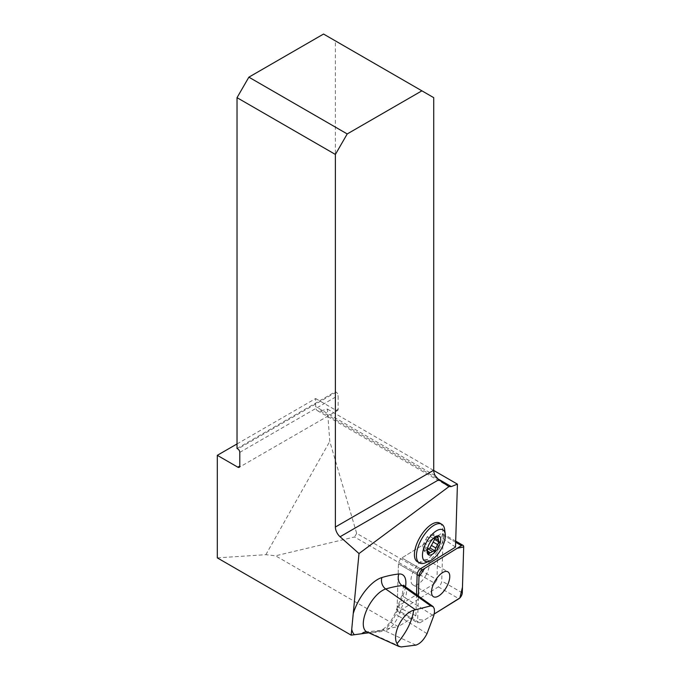 <?xml version="1.0" encoding="UTF-8"?>
<svg xmlns="http://www.w3.org/2000/svg" width="681" height="681" viewBox="0 0 681 681"><rect width="100%" height="100%" fill="white"/><g stroke="black" fill="none" stroke-linecap="round" stroke-linejoin="round"><path stroke-width="0.51" stroke-dasharray="3.4 2.55" d="M237.031 443.935L315.652 398.547L315.652 406.625A8.93 5.159 -60 0 0 317.499 410.711A8.93 5.159 -60 0 0 320.334 410.958L327.399 409.068L329.783 441.373L356.665 533.359L436.947 579.71L438.3 535.402L401.858 557.943A4.426 2 120 0 0 398.462 563.825L397.159 606.669L434.836 583.353L354.537 536.994L275.55 555.807L398.24 626.648L385.701 628.912L378.976 631.117L368.796 632.794M397.159 606.669L415.878 615.735L398.24 626.648M327.399 409.068L433.737 470.46M455.512 547.081L438.3 535.402M436.947 579.71L434.836 583.353M356.665 533.359L354.537 536.994M439.747 523.11A22.32 10.062 -60 0 1 442.633 532.423A22.32 10.062 -60 0 1 432.333 554.53A22.32 10.062 -60 0 1 417.427 561.765M415.878 615.735L416.517 594.692M217.307 557.867L265.871 554.683L275.55 555.807M265.871 554.683L329.783 441.373M315.652 398.547L336.176 410.396A2.792 1.609 60 0 0 337.563 410.532L239.218 467.311M237.031 448.49L335.384 391.711L336.176 392.171A2.792 1.609 60 0 1 338.142 395.584L338.142 409.255A2.792 1.609 60 0 1 337.563 410.532M335.384 391.711L335.384 40.886L433.729 97.664M323.543 34.05L335.384 40.886M444.633 529.46A22.32 10.062 -60 0 1 425.378 562.821M427.455 549.448A8.674 3.916 -60 0 1 425.863 550.129L427.677 551.176M427.472 549.72L423.088 547.183A8.674 3.916 -60 0 0 423.625 549.363L428.008 551.891M430.196 542.025A8.674 3.916 120 0 0 428.426 545.387L424.042 542.859A8.674 3.916 -60 0 1 425.812 539.488L430.196 542.025L432.069 539.675L427.191 536.858L429.004 535.93A8.674 3.916 -60 0 1 431.32 534.738L435.704 537.275M433.388 538.458L429.004 535.93M436.266 537.079L433.55 535.513A8.674 3.916 -60 0 1 434.095 537.692L434.333 537.828M427.532 548.299L422.663 545.49L423.088 547.183M422.663 545.49L424.042 542.859M428.426 545.387L427.719 547.558M423.625 549.363L424.05 551.065L428.928 553.874M425.863 550.129L424.05 551.065M431.32 534.738L433.125 533.81L438.002 536.628M433.125 533.81L433.55 535.513M425.812 539.488L427.191 536.858M432.554 539.165L432.069 539.675M425.727 575.658A14.386 6.487 120 0 0 427.302 559.952A14.386 6.487 120 0 0 414.491 569.163A14.386 6.487 120 0 0 412.916 584.868A14.386 6.487 120 0 0 425.727 575.658M397.066 609.759L398.462 563.825A4.426 2 -60 0 1 401.858 557.943L440.93 533.776A4.426 2 -60 0 1 442.556 533.521A4.426 2 -60 0 1 443.152 535.062L441.748 580.995A4.426 2 -60 0 1 438.36 586.869L399.287 611.044A4.426 2 -60 0 1 397.653 611.3A4.426 2 -60 0 1 397.066 609.759L417.606 621.617A4.426 2 120 0 0 418.202 623.158A4.426 2 120 0 0 419.828 622.902L434.206 614.007L424.212 620.187L417.666 619.523L418.389 596.028L417.606 621.617M405.518 586.818A24.925 11.236 -60 0 1 403.85 593.168A231.387 104.346 -60 0 1 396.776 611.904A24.925 11.236 -60 0 1 385.701 628.912M367.016 631.985A24.525 11.058 120 0 0 369.306 632.47A222.491 100.337 120 0 0 384.961 630.853A8.93 7.397 -101.7 0 0 380.917 630.359A8.93 7.397 -101.7 0 0 378.976 631.117M415.946 645.111L384.961 630.853A16.029 7.227 120 0 0 398.428 615.93A8.93 2.383 -158 0 1 395.397 612.551C391.005 622.076 386.178 628.01 380.917 630.359L366.557 631.849A8.93 7.721 90.6 0 1 366.557 631.849A8.93 7.721 90.6 0 1 369.306 632.47L401.075 646.95M427.03 633.619L398.428 615.93A222.491 100.337 120 0 0 405.229 597.909A8.93 3.064 -160.6 0 1 402.326 594.19L395.397 612.551A8.93 2.383 -158 0 1 396.776 611.904M404.659 586.205A16.029 7.227 120 0 1 405.229 597.909L433.72 615.879M435.116 475.593L315.652 406.625M320.334 410.958L437.304 478.496M338.142 409.255L336.176 410.396M239.797 452.363L338.142 395.584M336.176 392.171L237.822 448.949M403.68 585.107L402.326 594.19A8.93 3.064 -160.6 0 1 403.85 593.168M398.462 563.825L417.13 574.594L398.462 563.825M420.526 568.72L401.858 557.943L420.526 568.72M438.36 586.869L458.9 598.727M419.828 622.902L399.287 611.044M443.152 535.062L463.693 546.92M462.288 592.853L441.748 580.995M455.657 542.28L440.93 533.776M317.499 410.711L448.89 486.566M427.813 547.235L427.625 547.89M432.401 539.318L432.827 538.875M442.556 533.521L455.691 541.106M397.653 611.3L418.202 623.158M412.916 584.868L433.456 596.726M427.302 559.952L447.843 571.81"/><path stroke-width="1.02" d="M433.737 470.46L457.428 484.148L455.512 547.081L420.526 568.72L422.399 569.801A4.426 2 120 0 0 419.011 575.683L418.389 596.028L418.968 576.935L424.689 568.388L457.181 548.29L463.693 546.928A4.426 2 120 0 0 463.097 545.379A4.426 2 120 0 0 461.471 545.634L422.399 569.801M429.677 561.05L425.378 562.821A22.32 10.062 -60 0 1 419.445 562.932L417.427 561.765A22.32 10.062 -60 0 1 425.404 529.707A22.32 10.062 -60 0 1 439.747 523.11L441.756 524.268A22.32 10.062 -60 0 1 444.633 529.46L445.255 534.066A18.055 8.138 -60 0 1 429.677 561.05A18.055 8.138 -60 0 1 422.484 554.317A18.055 8.138 -60 0 1 431.328 535.206A18.055 8.138 -60 0 1 445.255 534.066M416.517 594.692L417.13 574.594A4.426 2 -60 0 1 420.526 568.72M457.428 484.148L451.307 486.583L448.966 486.609L438.785 479.764L435.116 475.593A8.93 5.159 -120 0 1 433.729 470.239L433.729 97.664L421.897 90.828L347.216 133.944L248.871 77.166L237.031 97.664L335.384 154.442L335.384 527.017A8.93 5.159 -120 0 0 340.066 536.756L359.006 553.559L448.966 486.609M368.796 632.794L351.166 635.152L359.006 553.559M237.031 443.935L217.307 455.325L217.307 557.867L351.166 635.152M239.797 466.034A2.792 1.609 60 0 1 239.218 467.311A2.792 1.609 60 0 1 237.822 467.175L239.797 466.034L239.797 452.363A2.792 1.609 60 0 0 237.822 448.949L237.031 448.49L237.031 97.664M217.307 455.325L237.822 467.175M413.699 610.227L430.758 605.877L433.244 606.728L434.291 608.797L434.504 611.844L433.831 615.513L427.03 633.619C423.812 639.91 420.117 643.741 415.946 645.111L401.075 646.95L398.351 646.014L397.006 643.622C406.557 632.343 412.116 621.217 413.699 610.227C402.284 613.198 391.618 634.53 397.006 643.622M421.897 90.828L323.543 34.05L248.871 77.166M335.384 154.442L347.216 133.944M419.445 562.932A22.32 10.062 -60 0 1 427.421 530.865A22.32 10.062 -60 0 1 441.756 524.268M435.746 547.916A8.674 3.916 120 0 0 437.517 544.553L433.133 542.016A8.674 3.916 -60 0 1 431.362 545.387L435.746 547.916L434.861 550.827L429.983 548.018L428.17 548.946A8.674 3.916 -60 0 1 427.455 549.448M427.677 551.176L430.247 552.666A8.674 3.916 120 0 0 432.563 551.474L428.17 548.946M427.719 547.558L427.472 549.72A8.674 3.916 120 0 0 428.008 551.891L428.928 553.874L430.247 552.666M434.333 537.828L438.479 540.22A8.674 3.916 120 0 0 437.934 538.041L438.002 536.628L435.704 537.275A8.674 3.916 120 0 0 433.388 538.458L432.069 539.675M437.934 538.041L436.266 537.079M432.563 551.474L434.861 550.827M431.362 545.387L429.983 548.018M434.155 537.93L434.521 539.386L439.39 542.204L438.479 540.22M434.521 539.386L433.133 542.016M437.517 544.553L439.39 542.204M435.431 551.636A10.751 4.852 -60 0 1 428.672 554.896A10.751 4.852 -60 0 1 427.625 547.89A10.751 4.852 -60 0 1 432.827 538.875A10.751 4.852 -60 0 1 440.598 538.305A10.751 4.852 -60 0 1 435.431 551.636M434.206 614.007L458.9 598.727A4.426 2 120 0 0 462.288 592.853L463.693 546.92L462.467 587.209L459.871 597.935L434.206 614.007M446.268 587.516A14.386 6.487 120 0 0 447.843 571.81A14.386 6.487 120 0 0 435.031 581.021A14.386 6.487 120 0 0 433.456 596.726A14.386 6.487 120 0 0 446.268 587.516M353.235 613.598A33.42 15.067 -60 0 1 381.913 577.539A231.387 104.346 -60 0 1 398.896 574.015A24.925 11.236 -60 0 1 405.518 586.818M354.273 634.59A33.42 15.067 -60 0 1 351.728 629.27M381.913 577.539A8.93 7.176 -106.9 0 0 385.718 588.988A24.525 11.058 120 0 0 366.557 610.346A24.525 11.058 120 0 0 367.016 631.985L366.557 631.849A8.93 7.721 90.6 0 0 361.739 633.722M415.18 609.572L385.718 588.988A222.491 100.337 120 0 1 402.045 585.592L430.758 605.877M432.92 606.439L404.659 586.205A16.029 7.227 120 0 0 402.045 585.592A8.93 7.576 -95.9 0 1 398.896 574.015M335.384 527.017L433.729 470.239M438.785 479.764L340.066 536.756M437.304 478.496L451.307 486.583M419.011 575.683L417.13 574.594M461.471 545.634L455.657 542.28M399.279 646.618L367.016 631.985M404.659 586.205L403.68 585.107L403.807 585.762M455.691 541.106L463.097 545.379"/></g></svg>
